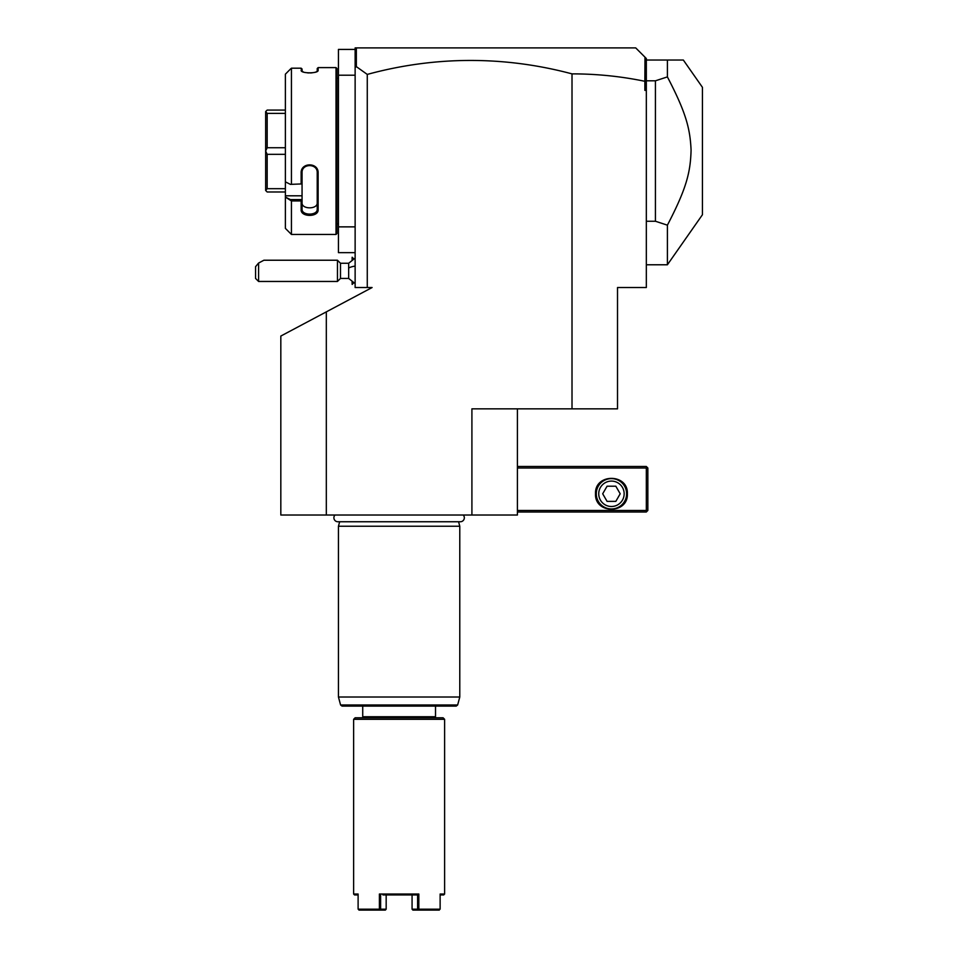<?xml version="1.0" encoding="UTF-8"?>
<svg xmlns="http://www.w3.org/2000/svg" width="958" height="958" viewBox="0 0 958 958"><rect width="100%" height="100%" fill="white"/><g stroke="black" fill="none" stroke-linecap="round" stroke-linejoin="round"><path stroke-width="1.44" d="M517.416 408.85L517.416 515.021L280.826 515.021L280.826 336.054L372.099 287.532L355.131 287.532L355.131 75.203L338.449 75.203L338.449 49.421L355.131 49.421M326.319 311.865L326.319 515.021M471.911 515.021L471.911 408.85L572.01 408.85L572.01 73.874A772.136 545.988 90 0 0 367.273 74.413L367.273 287.532M367.273 74.413L356.34 66.629L355.131 67.527L355.131 75.203M355.131 226.866L338.449 226.866L338.449 75.203M355.131 252.649L338.449 252.649L338.449 226.866M336.941 223.825L338.449 223.825M336.941 78.233L338.449 78.233M285.376 74.185L290.43 69.096L285.376 74.185L285.376 181.84L290.43 184.379L301.147 183.948L301.147 173.003C300.656 162.189 318.607 162.165 318.128 173.003L318.128 209.73C318.607 217.274 300.656 217.262 301.147 209.73L301.147 200.952L291.436 200.952L291.436 234.447L336.03 234.447L336.941 233.536L336.941 68.521L336.03 67.611L318.128 67.611L318.128 70.353L317.218 71.239L317.218 68.521L318.128 67.611M317.721 71.072L318.128 70.353C318.607 73.646 300.668 73.646 301.147 70.353L303.375 72.03M307.518 72.868L308.979 72.952M310.129 72.964L312.009 72.844M314.332 72.473L315.829 72.054M316.152 71.934L317.218 71.239M302.105 71.455L302.057 69.012L301.147 68.198L291.436 68.198L290.43 69.096M301.554 71.072L301.147 68.198L302.057 69.012M336.03 234.447L336.03 67.611M291.436 183.948L291.436 68.198M290.43 184.379L301.147 183.948M301.147 173.003L302.057 172.763C301.554 163.231 317.709 163.231 317.218 172.763L317.218 209.095C317.709 215.778 301.554 215.778 302.057 209.095L302.057 199.743L301.147 200.952M302.057 195.803L302.057 199.611L290.43 199.611L285.376 197.073L285.376 195.803L302.057 195.803L302.057 171.338M318.128 173.003L317.218 172.763M318.128 209.73L317.218 209.095L317.218 202.976M301.147 209.73L302.057 209.095C301.554 215.778 317.709 215.778 317.218 209.095L317.218 202.785C317.709 209.515 301.566 209.515 302.057 202.785M291.436 200.952L285.376 197.073L285.376 228.375L291.436 234.447M285.376 181.84L285.376 195.803M285.376 110.086L267.174 110.086L265.653 111.595L267.174 113.379L285.376 113.379M285.376 147.736L267.174 147.736L267.174 113.379M285.376 154.334L267.174 154.334L265.653 151.089L265.653 111.655M267.174 147.736L265.653 150.969M285.376 188.678L267.174 188.678L267.174 154.334M285.376 191.983L267.174 191.983L265.653 190.462L265.653 151.089M267.174 188.678L265.653 190.403M355.131 67.527L355.131 47.9L356.651 47.9L355.131 51.217M635.717 47.9L644.985 57.169L635.717 47.9L356.651 47.9L635.717 47.9M572.01 73.874C596.738 73.874 621.012 76.353 644.866 81.298L644.866 90.363L646.327 90.363L646.327 287.532L617.515 287.532L617.515 408.85L572.01 408.85M644.866 81.298L644.985 57.169L646.327 58.522L646.327 88.352L644.866 90.363M356.34 66.629L356.34 48.223M646.327 82.101L644.985 81.202M646.327 88.352L646.327 90.363M646.327 63.12L645.548 57.731M646.327 221.25L655.428 221.25L655.428 80.807L667.403 76.903L667.403 60.031L646.327 60.031M667.403 60.031L683.329 60.031L702.442 87.334L702.442 214.724L667.403 264.779L667.403 225.166L655.428 221.25M655.428 80.807L646.327 80.807M667.403 76.903C686.096 112.793 690.119 128.695 691.077 150.131C690.467 172.26 686.575 188.319 667.403 225.166M517.416 468.007L646.327 468.007L646.327 510.47L647.081 511.225L646.327 511.991L517.416 511.991M646.327 510.47L517.416 510.47M595.517 493.789C594.535 473.24 628.352 473.24 627.37 493.789C628.352 514.326 594.535 514.326 595.517 493.789M646.327 468.007L647.081 467.241L646.327 466.486L517.416 466.486M647.081 511.225L647.847 510.47L647.847 468.007L647.081 467.241M611.444 478.617A15.16 15.16 0 0 1 626.616 493.789A15.16 15.16 0 0 1 611.444 508.949A15.16 15.16 0 0 1 596.283 493.789A15.16 15.16 0 0 1 611.444 478.617M611.444 481.084A12.705 12.705 0 0 0 598.738 493.789A12.705 12.705 0 0 0 611.444 506.495A12.705 12.705 0 0 0 624.149 493.789A12.705 12.705 0 0 0 611.444 481.084M620.197 493.789L615.826 501.369L607.073 501.369L602.69 493.789L607.073 486.209L615.826 486.209L620.197 493.789M355.131 283.592L348.664 278.431L348.664 263.258L355.131 258.097M352.161 259.678L352.161 257.259L353.67 258.756M353.67 282.921L352.161 284.43L352.161 282.011M352.101 259.726L352.161 257.259M352.161 284.43L352.101 281.963M340.485 263.258L340.485 278.431L337.456 281.46L337.456 260.229L340.485 263.258L348.664 263.258M258.588 281.46L255.558 278.431L255.558 266.671L258.588 263.055L258.588 281.46L337.456 281.46M258.588 263.055L263.893 260.229L337.456 260.229M335.001 515.021A3.976 3.976 0 0 0 337.863 521.751L460.379 521.751A3.976 3.976 0 0 0 463.229 515.021M339.659 521.751L338.449 526.241L338.449 697.017L459.78 697.017L459.78 526.241L338.449 526.241M458.583 521.751L459.78 526.241M457.649 704.992L340.593 704.992L342.054 706.118L456.176 706.118L457.649 704.992L459.78 697.017M435.519 706.118L435.519 716.728L362.723 716.728L362.723 706.118M362.723 716.728L363.777 717.793M435.519 716.728L434.453 717.793M355.131 717.793L443.099 717.793L444.62 719.314L353.622 719.314L355.131 717.793M353.622 719.314L353.622 894.03L358.112 894.03L358.112 909.19L379.404 909.19L379.404 894.03L418.826 894.03L418.826 909.19L440.129 909.19L440.129 894.03L444.62 894.03L444.62 719.314M444.62 894.03L443.71 894.94L440.129 894.94M358.112 894.94L354.532 894.94L353.622 894.03M379.404 894.03L380.625 894.94L380.625 909.19L386.17 909.19L386.17 894.94L386.17 909.19L385.344 910.1L379.799 910.1L379.404 909.19M379.799 910.1L358.927 910.1M380.625 909.19L380.027 909.657M382.925 894.94L417.604 894.94L418.826 894.03M418.826 909.19L417.604 909.19L417.604 894.94L415.305 894.94M439.303 910.1L412.898 910.1L412.072 909.19L412.072 894.94L412.072 909.19L417.604 909.19M348.664 268.024A13.652 5.077 0 0 1 355.131 266.096M646.327 264.779L667.403 264.779M348.664 278.431L340.485 278.431M340.593 704.992L338.449 697.017"/></g></svg>

